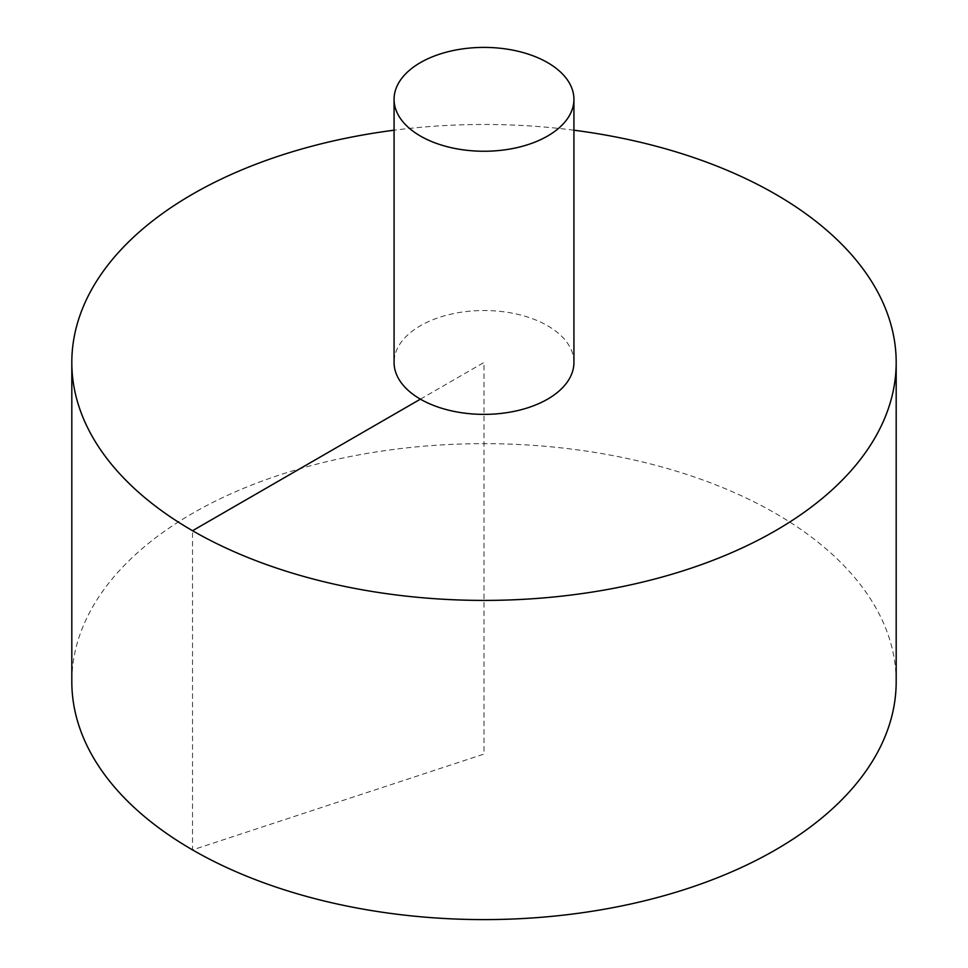 <?xml version="1.0" encoding="UTF-8"?>
<svg xmlns="http://www.w3.org/2000/svg" width="968" height="968" viewBox="0 0 968 968"><rect width="100%" height="100%" fill="white"/><g stroke="black" fill="none" stroke-linecap="round" stroke-linejoin="round"><path stroke-width="0.73" stroke-dasharray="4.84 3.63" d="M896.186 681.629A412.186 237.971 0 0 0 641.736 461.772A412.186 237.971 0 0 0 192.547 513.355A412.186 237.971 0 0 0 71.814 681.629M573.927 130.208A412.186 237.971 0 0 0 394.073 130.208M573.927 362.443A89.927 51.921 0 0 0 547.586 325.732A89.927 51.921 0 0 0 420.414 325.732A89.927 51.921 0 0 0 394.073 362.443M420.414 399.155L484 362.443L484 754.06L192.547 849.904L192.547 530.718"/><path stroke-width="1.45" d="M394.073 130.208A412.186 237.971 0 0 0 192.547 194.169A412.186 237.971 0 0 0 71.814 362.443L71.814 681.629A412.186 237.971 0 0 0 484 919.6A412.186 237.971 0 0 0 896.186 681.629L896.186 362.443A412.186 237.971 0 0 0 573.927 130.208M71.814 362.443A412.186 237.971 0 0 0 484 600.414A412.186 237.971 0 0 0 896.186 362.443M394.073 99.329L394.073 362.443A89.927 51.921 0 0 0 484 414.364A89.927 51.921 0 0 0 573.927 362.443L573.927 99.329A89.927 51.921 0 0 0 518.412 51.352A89.927 51.921 0 0 0 420.414 62.605A89.927 51.921 0 0 0 394.073 99.329A89.927 51.921 0 0 0 484 151.25A89.927 51.921 0 0 0 573.927 99.329M192.547 530.718L420.414 399.155"/></g></svg>
